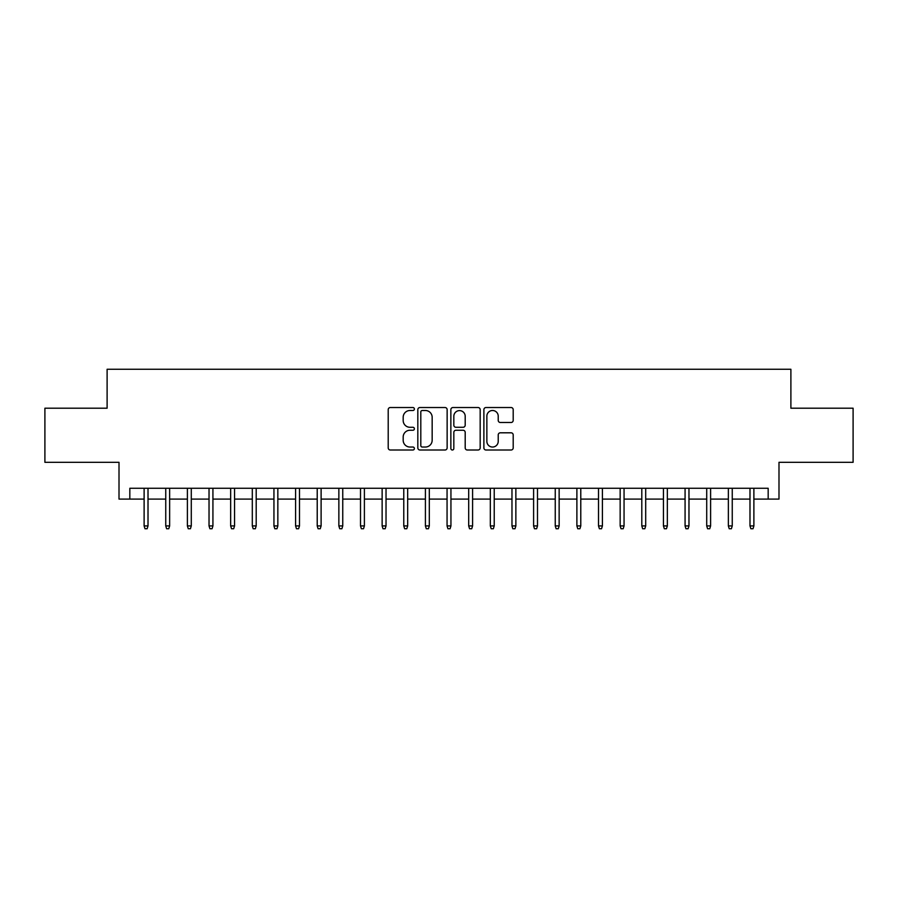 <?xml version="1.0" encoding="UTF-8"?>
<svg xmlns="http://www.w3.org/2000/svg" width="898" height="898" viewBox="0 0 898 898"><rect width="100%" height="100%" fill="white"/><g stroke="black" fill="none" stroke-linecap="round" stroke-linejoin="round"><path stroke-width="1.35" d="M414.382 409.017A1.482 1.482 0 0 0 412.889 407.524L390.327 407.524A2.122 2.122 0 0 0 388.205 409.656L388.205 447.889A2.122 2.122 0 0 0 390.327 450.01L412.889 450.01A1.482 1.482 0 0 0 414.382 448.517A1.482 1.482 0 0 0 412.889 447.036L409.971 447.036A6.791 6.791 0 0 1 403.18 440.233L403.18 437.057A6.791 6.791 0 0 1 409.971 430.254L412.889 430.254A1.482 1.482 0 0 0 414.382 428.773A1.482 1.482 0 0 0 412.889 427.28L409.971 427.28A6.791 6.791 0 0 1 403.18 420.489L403.18 417.301A6.791 6.791 0 0 1 409.971 410.498L412.889 410.498A1.482 1.482 0 0 0 414.382 409.017M511.074 422.498A2.122 2.122 0 0 0 513.196 420.376L513.196 409.656A2.122 2.122 0 0 0 511.074 407.524L486.009 407.524A2.122 2.122 0 0 0 483.887 409.656L483.887 447.889A2.122 2.122 0 0 0 486.009 450.01L511.074 450.01A2.122 2.122 0 0 0 513.196 447.889L513.196 434.924A2.122 2.122 0 0 0 511.074 432.802L500.343 432.802A2.122 2.122 0 0 0 498.222 434.924L498.222 441.356A5.68 5.68 0 0 1 492.542 447.036A5.68 5.68 0 0 1 486.862 441.356L486.862 416.178A5.68 5.68 0 0 1 492.542 410.498A5.68 5.68 0 0 1 498.222 416.178L498.222 420.376A2.122 2.122 0 0 0 500.343 422.498L511.074 422.498M129.828 499.097L129.828 488.276L768.172 488.276L768.172 499.097L778.993 499.097L778.993 462.313L853.1 462.313L853.1 408.208L790.891 408.208L790.891 369.258L107.109 369.258L107.109 408.208L44.9 408.208L44.9 462.313L119.007 462.313L119.007 499.097L144.118 499.097M447.137 409.656A2.122 2.122 0 0 0 445.015 407.524L419.95 407.524A2.122 2.122 0 0 0 417.828 409.656L417.828 447.889A2.122 2.122 0 0 0 419.95 450.01L445.015 450.01A2.122 2.122 0 0 0 447.137 447.889L447.137 409.656M452.985 407.524L478.05 407.524A2.122 2.122 0 0 1 480.172 409.656L480.172 447.889A2.122 2.122 0 0 1 478.05 450.01L467.319 450.01A2.122 2.122 0 0 1 465.198 447.889L465.198 432.376A2.122 2.122 0 0 0 463.076 430.254L455.959 430.254A2.122 2.122 0 0 0 453.827 432.376L453.827 448.517A1.482 1.482 0 0 1 452.345 450.01A1.482 1.482 0 0 1 450.863 448.517L450.863 409.656A2.122 2.122 0 0 1 452.985 407.524M148.013 499.097L165.748 499.097M169.643 499.097L187.39 499.097M191.285 499.097L209.032 499.097M212.927 499.097L230.663 499.097M234.558 499.097L252.304 499.097M256.199 499.097L273.946 499.097M277.841 499.097L295.588 499.097M299.483 499.097L317.219 499.097M321.114 499.097L338.86 499.097M342.755 499.097L360.502 499.097M364.397 499.097L382.133 499.097M386.028 499.097L403.774 499.097M407.67 499.097L425.416 499.097M429.311 499.097L447.058 499.097M450.942 499.097L468.689 499.097M472.584 499.097L490.33 499.097M494.226 499.097L511.972 499.097M515.867 499.097L533.603 499.097M537.498 499.097L555.245 499.097M559.14 499.097L576.886 499.097M580.782 499.097L598.517 499.097M602.412 499.097L620.159 499.097M624.054 499.097L641.801 499.097M645.696 499.097L663.442 499.097M667.337 499.097L685.073 499.097M688.968 499.097L706.715 499.097M710.61 499.097L728.357 499.097M732.252 499.097L749.987 499.097M753.882 499.097L768.172 499.097M422.296 410.498A1.482 1.482 0 0 0 420.803 411.991L420.803 445.543A1.482 1.482 0 0 0 422.296 447.036L425.371 447.036A6.791 6.791 0 0 0 432.163 440.233L432.163 417.301A6.791 6.791 0 0 0 425.371 410.498L422.296 410.498M465.198 416.29A5.68 5.68 0 0 0 459.518 410.611A5.68 5.68 0 0 0 453.827 416.29L453.827 425.158A2.122 2.122 0 0 0 455.959 427.28L463.076 427.28A2.122 2.122 0 0 0 465.198 425.158L465.198 416.29M144.118 525.925L144.982 528.742L147.137 528.742L148.013 525.925L144.118 525.925L144.118 488.276M148.013 525.925L148.013 488.276M165.748 525.925L166.613 528.742L168.779 528.742L169.643 525.925L165.748 525.925L165.748 488.276M169.643 525.925L169.643 488.276M187.39 525.925L188.254 528.742L190.421 528.742L191.285 525.925L187.39 525.925L187.39 488.276M191.285 525.925L191.285 488.276M209.032 525.925L209.896 528.742L212.063 528.742L212.927 525.925L209.032 525.925L209.032 488.276M212.927 525.925L212.927 488.276M230.663 525.925L231.538 528.742L233.693 528.742L234.558 525.925L230.663 525.925L230.663 488.276M234.558 525.925L234.558 488.276M252.304 525.925L253.169 528.742L255.335 528.742L256.199 525.925L252.304 525.925L252.304 488.276M256.199 525.925L256.199 488.276M273.946 525.925L274.81 528.742L276.977 528.742L277.841 525.925L273.946 525.925L273.946 488.276M277.841 525.925L277.841 488.276M295.588 525.925L296.452 528.742L298.607 528.742L299.483 525.925L295.588 525.925L295.588 488.276M299.483 525.925L299.483 488.276M317.219 525.925L318.083 528.742L320.249 528.742L321.114 525.925L317.219 525.925L317.219 488.276M321.114 525.925L321.114 488.276M338.86 525.925L339.725 528.742L341.891 528.742L342.755 525.925L338.86 525.925L338.86 488.276M342.755 525.925L342.755 488.276M360.502 525.925L361.366 528.742L363.533 528.742L364.397 525.925L360.502 525.925L360.502 488.276M364.397 525.925L364.397 488.276M382.133 525.925L382.997 528.742L385.163 528.742L386.028 525.925L382.133 525.925L382.133 488.276M386.028 525.925L386.028 488.276M403.774 525.925L404.639 528.742L406.805 528.742L407.67 525.925L403.774 525.925L403.774 488.276M407.67 525.925L407.67 488.276M425.416 525.925L426.281 528.742L428.447 528.742L429.311 525.925L425.416 525.925L425.416 488.276M429.311 525.925L429.311 488.276M447.058 525.925L447.922 528.742L450.078 528.742L450.942 525.925L447.058 525.925L447.058 488.276M450.942 525.925L450.942 488.276M468.689 525.925L469.553 528.742L471.719 528.742L472.584 525.925L468.689 525.925L468.689 488.276M472.584 525.925L472.584 488.276M490.33 525.925L491.195 528.742L493.361 528.742L494.226 525.925L490.33 525.925L490.33 488.276M494.226 525.925L494.226 488.276M511.972 525.925L512.837 528.742L515.003 528.742L515.867 525.925L511.972 525.925L511.972 488.276M515.867 525.925L515.867 488.276M533.603 525.925L534.467 528.742L536.634 528.742L537.498 525.925L533.603 525.925L533.603 488.276M537.498 525.925L537.498 488.276M555.245 525.925L556.109 528.742L558.275 528.742L559.14 525.925L555.245 525.925L555.245 488.276M559.14 525.925L559.14 488.276M576.886 525.925L577.751 528.742L579.917 528.742L580.782 525.925L576.886 525.925L576.886 488.276M580.782 525.925L580.782 488.276M598.517 525.925L599.393 528.742L601.548 528.742L602.412 525.925L598.517 525.925L598.517 488.276M602.412 525.925L602.412 488.276M620.159 525.925L621.023 528.742L623.19 528.742L624.054 525.925L620.159 525.925L620.159 488.276M624.054 525.925L624.054 488.276M641.801 525.925L642.665 528.742L644.831 528.742L645.696 525.925L641.801 525.925L641.801 488.276M645.696 525.925L645.696 488.276M663.442 525.925L664.307 528.742L666.462 528.742L667.337 525.925L663.442 525.925L663.442 488.276M667.337 525.925L667.337 488.276M685.073 525.925L685.937 528.742L688.104 528.742L688.968 525.925L685.073 525.925L685.073 488.276M688.968 525.925L688.968 488.276M706.715 525.925L707.579 528.742L709.746 528.742L710.61 525.925L706.715 525.925L706.715 488.276M710.61 525.925L710.61 488.276M728.357 525.925L729.221 528.742L731.387 528.742L732.252 525.925L728.357 525.925L728.357 488.276M732.252 525.925L732.252 488.276M749.987 525.925L750.863 528.742L753.018 528.742L753.882 525.925L749.987 525.925L749.987 488.276M753.882 525.925L753.882 488.276"/></g></svg>

